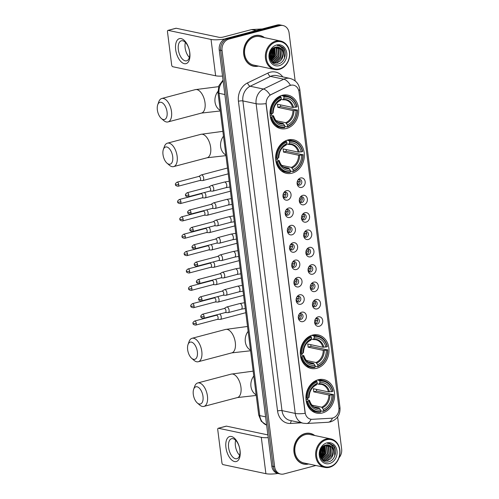 <?xml version="1.0" encoding="UTF-8"?>
<svg xmlns="http://www.w3.org/2000/svg" width="499" height="499" viewBox="0 0 499 499"><rect width="100%" height="100%" fill="white"/><g stroke="black" fill="none" stroke-linecap="round" stroke-linejoin="round"><path stroke-width="0.75" d="M287.904 139.963A17.141 14.228 101.9 0 0 275.654 156.979A17.141 14.228 101.9 0 0 286.451 173.334A17.141 14.228 101.9 0 0 292.096 173.172A17.141 14.228 101.9 0 0 304.34 156.156A17.141 14.228 101.9 0 0 293.549 139.801A17.141 14.228 101.9 0 0 287.904 139.963M312.555 335.085A17.141 14.228 101.9 0 0 300.304 352.107A17.141 14.228 101.9 0 0 311.102 368.462A17.141 14.228 101.9 0 0 316.746 368.293A17.141 14.228 101.9 0 0 328.991 351.277A17.141 14.228 101.9 0 0 318.2 334.923A17.141 14.228 101.9 0 0 312.555 335.085M318.194 379.764A17.141 14.228 101.9 0 0 305.949 396.78A17.141 14.228 101.9 0 0 316.746 413.135A17.141 14.228 101.9 0 0 322.391 412.972A17.141 14.228 101.9 0 0 334.636 395.957A17.141 14.228 101.9 0 0 323.839 379.602A17.141 14.228 101.9 0 0 318.194 379.764M282.259 95.284A17.141 14.228 101.9 0 0 270.015 112.306A17.141 14.228 101.9 0 0 280.806 128.661A17.141 14.228 101.9 0 0 286.451 128.499A17.141 14.228 101.9 0 0 298.701 111.477A17.141 14.228 101.9 0 0 287.904 95.122A17.141 14.228 101.9 0 0 282.259 95.284M287.605 200.099A4.853 4.023 -78.1 0 1 283.039 196.793A4.853 4.023 -78.1 0 1 283.943 192.52A4.853 4.023 -78.1 0 1 286.414 190.699A4.853 4.023 -78.1 0 1 291.029 194.336A4.853 4.023 -78.1 0 1 287.605 200.099M282.964 196.257A2.913 2.414 101.9 0 0 284.642 197.872A2.913 2.414 101.9 0 0 285.603 197.847A2.913 2.414 101.9 0 0 287.68 194.953A2.913 2.414 101.9 0 0 285.846 192.177A2.913 2.414 101.9 0 0 284.892 192.209A2.913 2.414 101.9 0 0 283.663 192.976M289.794 217.458A4.853 4.023 -78.1 0 1 285.235 214.146A4.853 4.023 -78.1 0 1 286.139 209.873A4.853 4.023 -78.1 0 1 288.609 208.058A4.853 4.023 -78.1 0 1 293.225 211.695A4.853 4.023 -78.1 0 1 289.794 217.458M285.16 213.616A2.913 2.414 101.9 0 0 286.838 215.231A2.913 2.414 101.9 0 0 287.792 215.2A2.913 2.414 101.9 0 0 289.875 212.312A2.913 2.414 101.9 0 0 288.042 209.536A2.913 2.414 101.9 0 0 287.081 209.561A2.913 2.414 101.9 0 0 285.852 210.335M291.99 234.811A4.853 4.023 -78.1 0 1 287.424 231.505A4.853 4.023 -78.1 0 1 288.328 227.232A4.853 4.023 -78.1 0 1 290.805 225.411A4.853 4.023 -78.1 0 1 295.414 229.053A4.853 4.023 -78.1 0 1 291.99 234.811M287.355 230.975A2.913 2.414 101.9 0 0 289.027 232.584A2.913 2.414 101.9 0 0 289.988 232.559A2.913 2.414 101.9 0 0 292.065 229.671A2.913 2.414 101.9 0 0 290.231 226.895A2.913 2.414 101.9 0 0 289.277 226.92A2.913 2.414 101.9 0 0 288.048 227.687M294.179 252.17A4.853 4.023 -78.1 0 1 289.62 248.864A4.853 4.023 -78.1 0 1 290.524 244.591A4.853 4.023 -78.1 0 1 292.994 242.77A4.853 4.023 -78.1 0 1 297.61 246.406A4.853 4.023 -78.1 0 1 294.179 252.17M289.545 248.327A2.913 2.414 101.9 0 0 291.223 249.943A2.913 2.414 101.9 0 0 292.177 249.918A2.913 2.414 101.9 0 0 294.26 247.024A2.913 2.414 101.9 0 0 292.426 244.248A2.913 2.414 101.9 0 0 291.466 244.279A2.913 2.414 101.9 0 0 290.237 245.046M296.375 269.529A4.853 4.023 -78.1 0 1 291.809 266.216A4.853 4.023 -78.1 0 1 292.713 261.944A4.853 4.023 -78.1 0 1 295.19 260.129A4.853 4.023 -78.1 0 1 299.799 263.765A4.853 4.023 -78.1 0 1 296.375 269.529M291.74 265.686A2.913 2.414 101.9 0 0 293.412 267.302A2.913 2.414 101.9 0 0 294.373 267.271A2.913 2.414 101.9 0 0 296.45 264.383A2.913 2.414 101.9 0 0 294.616 261.607A2.913 2.414 101.9 0 0 293.662 261.632A2.913 2.414 101.9 0 0 292.433 262.405M298.564 286.881A4.853 4.023 -78.1 0 1 294.005 283.575A4.853 4.023 -78.1 0 1 294.909 279.303A4.853 4.023 -78.1 0 1 297.379 277.481A4.853 4.023 -78.1 0 1 301.995 281.124A4.853 4.023 -78.1 0 1 298.564 286.881M293.93 283.045A2.913 2.414 101.9 0 0 295.608 284.655A2.913 2.414 101.9 0 0 296.568 284.63A2.913 2.414 101.9 0 0 298.645 281.742A2.913 2.414 101.9 0 0 296.811 278.966A2.913 2.414 101.9 0 0 295.851 278.991A2.913 2.414 101.9 0 0 294.622 279.758M300.76 304.24A4.853 4.023 -78.1 0 1 296.2 300.934A4.853 4.023 -78.1 0 1 297.098 296.662A4.853 4.023 -78.1 0 1 299.575 294.84A4.853 4.023 -78.1 0 1 304.19 298.477A4.853 4.023 -78.1 0 1 300.76 304.24M296.125 300.398A2.913 2.414 101.9 0 0 297.797 302.014A2.913 2.414 101.9 0 0 298.758 301.989A2.913 2.414 101.9 0 0 300.835 299.094A2.913 2.414 101.9 0 0 299.007 296.319A2.913 2.414 101.9 0 0 298.046 296.35A2.913 2.414 101.9 0 0 296.818 297.117M302.955 321.599A4.853 4.023 -78.1 0 1 298.39 318.287A4.853 4.023 -78.1 0 1 299.294 314.014A4.853 4.023 -78.1 0 1 301.764 312.199A4.853 4.023 -78.1 0 1 306.38 315.836A4.853 4.023 -78.1 0 1 302.955 321.599M298.315 317.757A2.913 2.414 101.9 0 0 299.993 319.372A2.913 2.414 101.9 0 0 300.953 319.341A2.913 2.414 101.9 0 0 303.03 316.453A2.913 2.414 101.9 0 0 301.196 313.678A2.913 2.414 101.9 0 0 300.236 313.703A2.913 2.414 101.9 0 0 299.013 314.476M301.733 187.399A4.853 4.023 -78.1 0 1 297.173 184.087A4.853 4.023 -78.1 0 1 298.078 179.815A4.853 4.023 -78.1 0 1 300.548 178A4.853 4.023 -78.1 0 1 305.163 181.636A4.853 4.023 -78.1 0 1 301.733 187.399M297.098 183.557A2.913 2.414 101.9 0 0 298.776 185.173A2.913 2.414 101.9 0 0 299.731 185.141A2.913 2.414 101.9 0 0 301.814 182.254A2.913 2.414 101.9 0 0 299.98 179.478A2.913 2.414 101.9 0 0 299.02 179.503A2.913 2.414 101.9 0 0 297.791 180.276M303.928 204.752A4.853 4.023 -78.1 0 1 299.363 201.446A4.853 4.023 -78.1 0 1 300.267 197.174A4.853 4.023 -78.1 0 1 302.737 195.352A4.853 4.023 -78.1 0 1 307.353 198.995A4.853 4.023 -78.1 0 1 303.928 204.752M299.288 200.916A2.913 2.414 101.9 0 0 300.966 202.532A2.913 2.414 101.9 0 0 301.926 202.5A2.913 2.414 101.9 0 0 304.003 199.612A2.913 2.414 101.9 0 0 302.169 196.837A2.913 2.414 101.9 0 0 301.215 196.862A2.913 2.414 101.9 0 0 299.986 197.629M306.118 222.111A4.853 4.023 -78.1 0 1 301.558 218.805A4.853 4.023 -78.1 0 1 302.463 214.533A4.853 4.023 -78.1 0 1 304.933 212.711A4.853 4.023 -78.1 0 1 309.548 216.348A4.853 4.023 -78.1 0 1 306.118 222.111M301.483 218.269A2.913 2.414 101.9 0 0 303.161 219.884A2.913 2.414 101.9 0 0 304.116 219.859A2.913 2.414 101.9 0 0 306.199 216.965A2.913 2.414 101.9 0 0 304.365 214.19A2.913 2.414 101.9 0 0 303.404 214.221A2.913 2.414 101.9 0 0 302.176 214.988M308.313 239.47A4.853 4.023 -78.1 0 1 303.748 236.158A4.853 4.023 -78.1 0 1 304.652 231.885A4.853 4.023 -78.1 0 1 307.122 230.07A4.853 4.023 -78.1 0 1 311.738 233.707A4.853 4.023 -78.1 0 1 308.313 239.47M303.673 235.628A2.913 2.414 101.9 0 0 305.351 237.243A2.913 2.414 101.9 0 0 306.311 237.212A2.913 2.414 101.9 0 0 308.388 234.324A2.913 2.414 101.9 0 0 306.554 231.548A2.913 2.414 101.9 0 0 305.6 231.573A2.913 2.414 101.9 0 0 304.371 232.347M310.503 256.823A4.853 4.023 -78.1 0 1 305.943 253.517A4.853 4.023 -78.1 0 1 306.848 249.244A4.853 4.023 -78.1 0 1 309.318 247.423A4.853 4.023 -78.1 0 1 313.933 251.066A4.853 4.023 -78.1 0 1 310.503 256.823M305.868 252.987A2.913 2.414 101.9 0 0 307.546 254.596A2.913 2.414 101.9 0 0 308.501 254.571A2.913 2.414 101.9 0 0 310.584 251.683A2.913 2.414 101.9 0 0 308.75 248.907A2.913 2.414 101.9 0 0 307.789 248.932A2.913 2.414 101.9 0 0 306.561 249.7M312.698 274.182A4.853 4.023 -78.1 0 1 308.132 270.876A4.853 4.023 -78.1 0 1 309.037 266.603A4.853 4.023 -78.1 0 1 311.513 264.782A4.853 4.023 -78.1 0 1 316.123 268.418A4.853 4.023 -78.1 0 1 312.698 274.182M308.064 270.339A2.913 2.414 101.9 0 0 309.736 271.955A2.913 2.414 101.9 0 0 310.696 271.93A2.913 2.414 101.9 0 0 312.773 269.036A2.913 2.414 101.9 0 0 310.939 266.26A2.913 2.414 101.9 0 0 309.985 266.291A2.913 2.414 101.9 0 0 308.756 267.059M314.888 291.541A4.853 4.023 -78.1 0 1 310.328 288.229A4.853 4.023 -78.1 0 1 311.233 283.956A4.853 4.023 -78.1 0 1 313.703 282.141A4.853 4.023 -78.1 0 1 318.318 285.777A4.853 4.023 -78.1 0 1 314.888 291.541M310.253 287.698A2.913 2.414 101.9 0 0 311.931 289.314A2.913 2.414 101.9 0 0 312.885 289.283A2.913 2.414 101.9 0 0 314.969 286.395A2.913 2.414 101.9 0 0 313.135 283.619A2.913 2.414 101.9 0 0 312.174 283.644A2.913 2.414 101.9 0 0 310.946 284.418M317.083 308.893A4.853 4.023 -78.1 0 1 312.517 305.588A4.853 4.023 -78.1 0 1 313.422 301.315A4.853 4.023 -78.1 0 1 315.898 299.494A4.853 4.023 -78.1 0 1 320.508 303.136A4.853 4.023 -78.1 0 1 317.083 308.893M312.449 305.057A2.913 2.414 101.9 0 0 314.121 306.667A2.913 2.414 101.9 0 0 315.081 306.642A2.913 2.414 101.9 0 0 317.158 303.754A2.913 2.414 101.9 0 0 315.324 300.978A2.913 2.414 101.9 0 0 314.37 301.003A2.913 2.414 101.9 0 0 313.141 301.77M319.273 326.252A4.853 4.023 -78.1 0 1 314.713 322.947A4.853 4.023 -78.1 0 1 315.618 318.674A4.853 4.023 -78.1 0 1 318.088 316.853A4.853 4.023 -78.1 0 1 322.703 320.489A4.853 4.023 -78.1 0 1 319.273 326.252M314.638 322.41A2.913 2.414 101.9 0 0 316.316 324.026A2.913 2.414 101.9 0 0 317.277 324.001A2.913 2.414 101.9 0 0 319.354 321.106A2.913 2.414 101.9 0 0 317.52 318.331A2.913 2.414 101.9 0 0 316.559 318.362A2.913 2.414 101.9 0 0 315.331 319.129M284.923 192.196A2.913 2.414 -78.1 0 1 285.846 195.134A2.913 2.414 -78.1 0 1 283.837 197.473A2.913 2.414 -78.1 0 1 283.806 197.479M287.112 209.555A2.913 2.414 -78.1 0 1 288.042 212.493A2.913 2.414 -78.1 0 1 286.027 214.832A2.913 2.414 -78.1 0 1 285.996 214.838M289.308 226.914A2.913 2.414 -78.1 0 1 290.231 229.846A2.913 2.414 -78.1 0 1 288.222 232.185A2.913 2.414 -78.1 0 1 288.191 232.197M291.503 244.267A2.913 2.414 -78.1 0 1 292.426 247.205A2.913 2.414 -78.1 0 1 290.418 249.544A2.913 2.414 -78.1 0 1 290.381 249.55M293.693 261.626A2.913 2.414 -78.1 0 1 294.622 264.564A2.913 2.414 -78.1 0 1 292.607 266.903A2.913 2.414 -78.1 0 1 292.576 266.909M295.888 278.985A2.913 2.414 -78.1 0 1 296.811 281.916A2.913 2.414 -78.1 0 1 294.803 284.255A2.913 2.414 -78.1 0 1 294.766 284.268M298.078 296.337A2.913 2.414 -78.1 0 1 299.007 299.275A2.913 2.414 -78.1 0 1 296.992 301.614A2.913 2.414 -78.1 0 1 296.961 301.621M300.273 313.696A2.913 2.414 -78.1 0 1 301.196 316.634A2.913 2.414 -78.1 0 1 299.188 318.973A2.913 2.414 -78.1 0 1 299.151 318.98M299.051 179.497A2.913 2.414 -78.1 0 1 299.98 182.434A2.913 2.414 -78.1 0 1 297.965 184.773A2.913 2.414 -78.1 0 1 297.934 184.78M301.246 196.856A2.913 2.414 -78.1 0 1 302.169 199.787A2.913 2.414 -78.1 0 1 300.161 202.126A2.913 2.414 -78.1 0 1 300.13 202.139M303.436 214.208A2.913 2.414 -78.1 0 1 304.365 217.146A2.913 2.414 -78.1 0 1 302.35 219.485A2.913 2.414 -78.1 0 1 302.319 219.491M305.631 231.567A2.913 2.414 -78.1 0 1 306.554 234.505A2.913 2.414 -78.1 0 1 304.546 236.844A2.913 2.414 -78.1 0 1 304.515 236.85M307.821 248.926A2.913 2.414 -78.1 0 1 308.75 251.858A2.913 2.414 -78.1 0 1 306.742 254.197A2.913 2.414 -78.1 0 1 306.704 254.209M310.016 266.279A2.913 2.414 -78.1 0 1 310.939 269.217A2.913 2.414 -78.1 0 1 308.931 271.556A2.913 2.414 -78.1 0 1 308.9 271.562M312.212 283.638A2.913 2.414 -78.1 0 1 313.135 286.576A2.913 2.414 -78.1 0 1 311.127 288.915A2.913 2.414 -78.1 0 1 311.089 288.921M314.401 300.997A2.913 2.414 -78.1 0 1 315.331 303.928A2.913 2.414 -78.1 0 1 313.316 306.267A2.913 2.414 -78.1 0 1 313.285 306.28M316.597 318.35A2.913 2.414 -78.1 0 1 317.52 321.287A2.913 2.414 -78.1 0 1 315.511 323.626A2.913 2.414 -78.1 0 1 315.474 323.633M289.451 85.747A8.732 7.248 -78.1 0 1 290.692 85.285A8.732 7.248 -78.1 0 1 293.568 85.204A8.732 7.248 -78.1 0 1 299.001 91.835L338.896 407.639A8.732 7.248 -78.1 0 1 331.448 418.218L312.199 419.31A8.732 7.248 -78.1 0 1 310.596 419.185A8.732 7.248 -78.1 0 1 305.163 412.554L266.241 104.484A8.732 7.248 -78.1 0 1 271.175 94.573L289.195 85.697L291.634 85.067M264.489 37.625A15.681 13.018 101.9 0 0 259.973 35.51A15.681 13.018 101.9 0 0 254.802 35.66A15.681 13.018 101.9 0 0 243.599 51.229A15.681 13.018 101.9 0 0 253.48 66.199A15.681 13.018 101.9 0 0 258.463 66.093M252.775 66.024A15.681 13.018 101.9 0 0 253.985 66.13M314.75 435.515A15.681 13.018 101.9 0 0 310.235 433.4A15.681 13.018 101.9 0 0 305.07 433.55A15.681 13.018 101.9 0 0 293.861 449.125A15.681 13.018 101.9 0 0 303.741 464.089A15.681 13.018 101.9 0 0 308.725 463.989M303.043 463.914A15.681 13.018 101.9 0 0 304.253 464.02M295.152 80.913L289.083 32.915A9.699 8.053 101.9 0 0 283.052 25.549L280.226 24.95A9.699 8.053 101.9 0 0 277.032 25.044L226.097 38.498A9.699 8.053 101.9 0 0 219.242 50.025L271.805 466.085L273.215 466.384A9.699 8.053 101.9 0 0 279.247 473.751A9.699 8.053 101.9 0 1 273.215 466.384L220.652 50.324L273.215 466.384L274.625 466.684A9.699 8.053 101.9 0 0 280.663 474.05A9.699 8.053 101.9 0 0 283.856 473.956L315.873 465.498M226.097 38.498L227.507 38.797A9.699 8.053 101.9 0 0 220.652 50.324A9.699 8.053 101.9 0 1 227.507 38.797L278.442 25.343L227.507 38.797L228.922 39.097A9.699 8.053 101.9 0 0 222.067 50.624L274.625 466.684M281.642 25.249A9.699 8.053 101.9 0 0 278.442 25.343A9.699 8.053 101.9 0 1 281.642 25.249M311.014 419.26A11.315 6.156 86.8 0 1 306.567 423.489L303.286 423.239A12.937 10.735 -78.1 0 1 295.24 413.415A11.315 2.439 172.8 0 0 305.139 413.328L266.017 103.63A11.315 2.439 -7.2 0 1 256.112 103.717A12.937 10.735 -78.1 0 1 263.416 89.04A11.315 5.314 64.2 0 1 270.065 95.028L289.195 85.697M339.039 457.758A9.699 8.053 101.9 0 0 341.647 448.975L337.605 416.964M283.052 25.549A9.699 8.053 101.9 0 0 279.858 25.642L228.922 39.097M310.671 433.668A15.681 13.018 101.9 0 0 309.523 433.275M260.409 35.778A15.681 13.018 101.9 0 0 259.262 35.385M271.805 466.085A9.699 8.053 101.9 0 0 277.837 473.451L280.663 474.05M175.679 49.651A12.937 6.655 75.2 0 1 181.156 38.61A12.937 6.655 75.2 0 1 189.795 52.638A12.937 6.655 75.2 0 1 184.318 63.672A12.937 6.655 75.2 0 1 175.679 49.651M189.62 52.008A10.348 5.327 -104.8 0 0 181.33 40.812A10.348 5.327 -104.8 0 0 178.33 49.619A10.348 5.327 -104.8 0 0 186.62 60.822A10.348 5.327 -104.8 0 0 189.62 52.008M189.358 57.422A10.348 5.327 75.2 0 1 185.129 47.823A10.348 5.327 75.2 0 1 185.391 42.409M224.806 38.972A12.937 2.782 172.8 0 1 211.04 39.446L168.157 30.37A1.616 0.83 -104.8 0 0 167.945 30.377A1.616 0.83 -104.8 0 0 167.477 31.749L171.668 64.964A1.616 0.83 -104.8 0 0 172.748 66.716L215.63 75.786L211.04 39.446M222.535 76.091A12.937 2.782 172.8 0 1 215.63 75.786M167.945 30.377L175.985 28.25A1.616 0.83 75.2 0 1 176.203 28.25L219.08 37.319A3.231 0.699 -7.2 0 0 223.527 36.982L251.558 29.578A1.616 1.341 -78.1 0 1 251.789 29.541L261.538 28.986A1.616 1.341 -78.1 0 1 261.838 29.011L261.931 29.029M279.602 68.806A13.903 11.539 101.9 0 0 289.426 52.289A13.903 11.539 101.9 0 0 276.197 41.86A13.903 11.539 101.9 0 0 266.372 58.377A13.903 11.539 101.9 0 0 279.602 68.806M279.328 69.355A14.552 12.076 101.9 0 0 289.726 54.909A14.552 12.076 101.9 0 0 280.557 41.024A14.552 12.076 101.9 0 0 275.766 41.161A14.552 12.076 101.9 0 0 265.368 55.607A14.552 12.076 101.9 0 0 274.531 69.492A14.552 12.076 101.9 0 0 279.328 69.355M280.557 41.024L259.736 36.614A14.552 12.076 101.9 0 0 254.945 36.751A14.552 12.076 101.9 0 0 244.547 51.204A14.552 12.076 101.9 0 0 253.71 65.088L274.531 69.492M264.121 37.544A15.519 12.88 101.9 0 0 259.935 35.666L258.526 35.367A15.519 12.88 101.9 0 0 258.052 35.279M259.935 35.666A15.519 12.88 101.9 0 0 254.827 35.816A15.519 12.88 101.9 0 0 243.737 51.229A15.519 12.88 101.9 0 0 253.511 66.036A15.519 12.88 101.9 0 0 258.095 66.018M276.465 47.025L278.405 48.865L279.103 56.636L273.496 62.026L272.541 62.188M276.221 47.056L277.962 48.771L278.66 56.543L273.053 61.932L272.335 62.063M277.407 47.018L280.17 49.239L280.862 57.011L275.261 62.4L273.383 62.575M277.176 47.006L279.727 49.145L280.426 56.917L274.818 62.306L273.171 62.487M283.183 53.262A8.084 6.712 101.9 0 0 278.149 47.124A8.084 6.712 101.9 0 0 275.485 47.199C266.298 49.002 268.93 66.704 278.155 63.972C284.748 62.899 287.711 52.077 283.008 47.561L279.471 45.615L277.219 45.521C281.099 45.877 283.089 48.459 283.183 53.262C283.239 58.09 281.187 61.265 277.026 62.774L274.25 62.824L271.25 61.24M278.093 47.112L281.492 49.52L282.191 57.291L276.583 62.681L273.814 62.731L271.812 61.92M270.845 50.91L270.277 54.771L269.579 56.281M270.414 51.777L269.585 55.308M272.198 49.108L272.042 55.146L269.934 58.502M271.886 49.445L271.599 55.052L269.816 58.065M273.358 48.141L273.808 55.52L270.452 59.899M273.078 48.341L273.365 55.426L270.315 59.593M274.438 47.548L274.874 48.122L275.573 55.888L271.026 60.922M274.176 47.667L275.13 55.794L270.882 60.691M275.479 47.199L276.639 48.497L277.338 56.262L271.73 61.651M275.223 47.268L276.197 48.403L276.895 56.169L271.537 61.496M276.589 44.997A10.672 8.857 101.9 0 0 269.048 57.672A10.672 8.857 101.9 0 0 279.203 65.675A10.672 8.857 101.9 0 0 286.744 52.994A10.672 8.857 101.9 0 0 276.589 44.997M251.627 65.631A15.519 12.88 101.9 0 0 252.101 65.737L253.511 66.036M279.465 45.615L283.632 48.553L284.542 58.015L284.205 58.87M273.87 47.829L273.957 55.776L270.757 60.485M272.548 48.771L272.192 55.401L270.096 59.019M271.1 50.486L270.427 55.027L269.616 56.817M274.032 47.742L274.176 55.826L270.851 60.641M272.716 48.628L272.41 55.451L270.171 59.231M271.3 50.193L270.651 55.077L269.66 57.173M157.353 109.892A8.895 4.578 -104.8 0 0 161.37 118.5A8.895 4.578 -104.8 0 0 167.059 111.944A8.895 4.578 -104.8 0 0 162.78 103.125A8.895 4.578 -104.8 0 0 157.734 104.74A8.895 4.578 -104.8 0 0 157.353 109.892M157.734 104.74L158.788 101.79A12.126 6.238 75.2 0 1 161.788 98.484A12.126 6.238 75.2 0 1 171.506 111.608A12.126 6.238 75.2 0 1 167.982 121.937A12.126 6.238 75.2 0 1 163.747 120.546L161.37 118.5M271.861 116.81L270.969 116.878A16.037 13.311 101.9 0 0 280.681 127.507A16.037 13.311 101.9 0 0 284.617 127.632L284.892 127.077A15.394 12.774 101.9 0 1 271.861 116.81L273.103 116.485A13.903 11.539 101.9 0 0 284.704 125.623L283.045 123.428L278.111 122.386M270.084 115.069L273.302 115.756L273.103 116.485M281.336 95.565L283.388 96.001L283.825 96.706A15.394 12.774 101.9 0 1 296.849 106.973L292.564 107.428L277.4 104.216A11.964 9.93 -78.1 0 1 277.793 107.354L280.631 106.605A15.363 12.749 101.9 0 0 280.482 104.871M280.631 106.605L297.242 110.104A15.394 12.774 101.9 0 1 287.567 126.366L287.299 126.921A16.037 13.311 101.9 0 0 297.429 109.886M276.066 126.497A16.037 13.311 101.9 0 0 276.908 126.709L280.681 127.507M287.299 126.921L284.804 126.397M270.969 116.878L270.321 116.741M269.996 113.622L271.468 113.678A15.394 12.774 101.9 0 1 281.143 97.417L280.712 96.712A16.037 13.311 101.9 0 0 270.577 113.747M280.712 96.712L279.359 96.426M287.567 126.366L287.387 124.918A13.903 11.539 101.9 0 0 296.001 110.435L297.242 110.104M284.704 125.623L284.892 127.077M281.143 97.417L281.324 98.864A13.903 11.539 101.9 0 0 272.71 113.348L271.468 113.678M296.001 110.435L292.957 110.56L277.793 107.354M276.016 120.671L285.721 122.723L287.387 124.918M280.139 100.461L281.324 98.864M272.71 113.348L272.903 112.618L273.134 112.855A12.438 10.323 101.9 0 1 280.706 100.124M273.302 115.756L273.527 115.993A12.438 10.323 101.9 0 0 283.725 124.026M296.849 106.973L297.036 106.755A16.037 13.311 101.9 0 0 287.324 96.126L283.544 95.328A16.037 13.311 101.9 0 0 282.69 95.178M287.324 96.126A16.037 13.311 101.9 0 0 283.388 96.001M295.608 107.297A13.903 11.539 101.9 0 0 284.006 98.16L283.825 96.706M284.006 98.16L282.821 99.75L281.074 99.382M293.58 107.453A12.438 10.323 101.9 0 0 283.388 99.42L282.821 99.75M271.007 115.269A11.964 9.93 101.9 0 0 272.173 113.491M273.271 110.903A11.964 9.93 101.9 0 0 273.82 108.308M162.998 154.565A8.895 4.578 -104.8 0 0 167.009 163.173A8.895 4.578 -104.8 0 0 172.704 156.624A8.895 4.578 -104.8 0 0 168.425 147.804A8.895 4.578 -104.8 0 0 163.379 149.419A8.895 4.578 -104.8 0 0 162.998 154.565M163.379 149.419L164.433 146.463A12.126 6.238 75.2 0 1 167.433 143.163A12.126 6.238 75.2 0 1 177.145 156.287A12.126 6.238 75.2 0 1 173.627 166.61A12.126 6.238 75.2 0 1 169.386 165.219L167.009 163.173M277.506 161.489L276.614 161.557A16.037 13.311 101.9 0 0 286.326 172.186A16.037 13.311 101.9 0 0 290.262 172.311L290.53 171.75A15.394 12.774 101.9 0 1 277.506 161.489L278.748 161.158A13.903 11.539 101.9 0 0 290.349 170.302L288.684 168.107L283.756 167.065M275.729 159.749L278.947 160.429L278.748 161.158M286.981 140.244L289.033 140.681L289.464 141.385A15.394 12.774 101.9 0 1 302.494 151.646L298.209 152.101L283.045 148.895A11.964 9.93 -78.1 0 1 283.438 152.027L286.276 151.278A15.363 12.749 101.9 0 0 286.127 149.55M286.276 151.278L302.887 154.784A15.394 12.774 101.9 0 1 293.212 171.045L292.938 171.6A16.037 13.311 101.9 0 0 303.074 154.565M281.71 171.176A16.037 13.311 101.9 0 0 282.553 171.388L286.326 172.186M292.938 171.6L290.449 171.07M276.614 161.557L275.959 161.414M275.641 158.302L277.113 158.351A15.394 12.774 101.9 0 1 286.788 142.09L286.351 141.385A16.037 13.311 101.9 0 0 276.221 158.42M286.351 141.385L285.004 141.098M293.212 171.045L293.032 169.591A13.903 11.539 101.9 0 0 301.646 155.108L302.887 154.784M290.349 170.302L290.53 171.75M286.788 142.09L286.969 143.544A13.903 11.539 101.9 0 0 278.355 158.027L277.113 158.351M301.646 155.108L298.602 155.239L283.438 152.027M281.661 165.344L291.366 167.396L293.032 169.591M285.784 145.134L286.969 143.544M278.355 158.027L278.548 157.297L278.779 157.534A12.438 10.323 101.9 0 1 286.351 144.804M278.947 160.429L279.172 160.666A12.438 10.323 101.9 0 0 289.37 168.699M302.494 151.646L302.681 151.434A16.037 13.311 101.9 0 0 292.969 140.799L289.189 140.001A16.037 13.311 101.9 0 0 288.335 139.857M292.969 140.799A16.037 13.311 101.9 0 0 289.033 140.681M301.253 151.977A13.903 11.539 101.9 0 0 289.651 142.833L289.464 141.385M289.651 142.833L288.466 144.429L286.719 144.055M299.225 152.133A12.438 10.323 101.9 0 0 289.033 144.099L288.466 144.429M276.652 159.942A11.964 9.93 101.9 0 0 277.818 158.171M278.91 155.576A11.964 9.93 101.9 0 0 279.459 152.981M187.649 349.693A8.895 4.578 -104.8 0 0 191.66 358.294A8.895 4.578 -104.8 0 0 197.355 351.745A8.895 4.578 -104.8 0 0 193.076 342.925A8.895 4.578 -104.8 0 0 188.029 344.541A8.895 4.578 -104.8 0 0 187.649 349.693M188.029 344.541L189.084 341.59A12.126 6.238 75.2 0 1 192.084 338.285A12.126 6.238 75.2 0 1 201.796 351.408A12.126 6.238 75.2 0 1 198.278 361.731A12.126 6.238 75.2 0 1 194.036 360.347L191.66 358.294M302.157 356.61L301.265 356.679A16.037 13.311 101.9 0 0 310.977 367.308A16.037 13.311 101.9 0 0 314.906 367.432L315.181 366.877A15.394 12.774 101.9 0 1 302.157 356.61L303.398 356.286A13.903 11.539 101.9 0 0 315 365.424L313.335 363.228L308.407 362.187M300.379 354.87L303.598 355.556L303.398 356.286M311.626 335.365L313.684 335.802L314.114 336.507A15.394 12.774 101.9 0 1 327.144 346.774L322.853 347.229L307.696 344.017A11.964 9.93 -78.1 0 1 308.089 347.154L310.927 346.4A15.363 12.749 101.9 0 0 310.777 344.672M310.927 346.4L327.537 349.905A15.394 12.774 101.9 0 1 317.863 366.166L317.589 366.721A16.037 13.311 101.9 0 0 327.724 349.687M306.361 366.297A16.037 13.311 101.9 0 0 307.203 366.509L310.977 367.308M317.589 366.721L315.1 366.197M301.265 356.679L300.61 356.542M300.292 353.423L301.764 353.479A15.394 12.774 101.9 0 1 311.438 337.218L311.002 336.513A16.037 13.311 101.9 0 0 300.872 353.548M311.002 336.513L309.654 336.226M317.863 366.166L317.682 364.719A13.903 11.539 101.9 0 0 326.296 350.236L327.537 349.905M315 365.424L315.181 366.877M311.438 337.218L311.619 338.665A13.903 11.539 101.9 0 0 303.005 353.149L301.764 353.479M326.296 350.236L323.252 350.36L308.089 347.154M306.311 360.465L316.017 362.524L317.682 364.719M310.434 340.256L311.619 338.665M303.005 353.149L303.199 352.419L303.429 352.656A12.438 10.323 101.9 0 1 311.002 339.925M303.598 355.556L303.822 355.787A12.438 10.323 101.9 0 0 314.021 363.827M327.144 346.774L327.325 346.556A16.037 13.311 101.9 0 0 317.62 335.927L313.84 335.128A16.037 13.311 101.9 0 0 312.985 334.979M317.62 335.927A16.037 13.311 101.9 0 0 313.684 335.802M325.903 347.098A13.903 11.539 101.9 0 0 314.301 337.954L314.114 336.507M314.301 337.954L313.116 339.551L311.364 339.183M323.876 347.254A12.438 10.323 101.9 0 0 313.678 339.22L313.116 339.551M301.302 355.07A11.964 9.93 101.9 0 0 302.469 353.292M303.56 350.703A11.964 9.93 101.9 0 0 304.109 348.109M193.294 394.366A8.895 4.578 -104.8 0 0 197.305 402.974A8.895 4.578 -104.8 0 0 202.993 396.424A8.895 4.578 -104.8 0 0 198.721 387.604A8.895 4.578 -104.8 0 0 193.674 389.22A8.895 4.578 -104.8 0 0 193.294 394.366M193.674 389.22L194.729 386.263A12.126 6.238 75.2 0 1 197.729 382.964A12.126 6.238 75.2 0 1 207.441 396.087A12.126 6.238 75.2 0 1 203.923 406.411A12.126 6.238 75.2 0 1 199.681 405.02L197.305 402.974M307.802 401.29L306.91 401.358A16.037 13.311 101.9 0 0 316.622 411.987A16.037 13.311 101.9 0 0 320.551 412.105L320.826 411.55A15.394 12.774 101.9 0 1 307.802 401.29L309.043 400.959A13.903 11.539 101.9 0 0 320.645 410.103L318.98 407.908L314.052 406.866M306.024 399.549L309.237 400.229L309.043 400.959M317.27 380.045L319.329 380.481L319.759 381.186A15.394 12.774 101.9 0 1 332.783 391.447L328.498 391.902L313.335 388.696A11.964 9.93 -78.1 0 1 313.734 391.827L316.566 391.079A15.363 12.749 101.9 0 0 316.422 389.351M316.566 391.079L333.182 394.584A15.394 12.774 101.9 0 1 323.508 410.845L323.233 411.401A16.037 13.311 101.9 0 0 333.369 394.366M312.006 410.976A16.037 13.311 101.9 0 0 312.842 411.188L316.622 411.987M323.233 411.401L320.738 410.87M306.91 401.358L306.255 401.215M305.937 398.102L307.403 398.152A15.394 12.774 101.9 0 1 317.077 381.891L316.647 381.186A16.037 13.311 101.9 0 0 306.511 398.221M316.647 381.186L315.299 380.899M323.508 410.845L323.327 409.392A13.903 11.539 101.9 0 0 331.941 394.909L333.182 394.584M320.645 410.103L320.826 411.55M317.077 381.891L317.264 383.344A13.903 11.539 101.9 0 0 308.644 397.828L307.403 398.152M331.941 394.909L328.897 395.04L313.734 391.827M311.956 405.144L321.662 407.196L323.327 409.392M316.079 384.935L317.264 383.344M308.644 397.828L308.844 397.098L309.074 397.335A12.438 10.323 101.9 0 1 316.64 384.604M309.237 400.229L309.467 400.466A12.438 10.323 101.9 0 0 319.659 408.5M332.783 391.447L332.97 391.228A16.037 13.311 101.9 0 0 323.258 380.6L319.485 379.801A16.037 13.311 101.9 0 0 318.63 379.658M323.258 380.6A16.037 13.311 101.9 0 0 319.329 380.481M331.542 391.777A13.903 11.539 101.9 0 0 319.946 382.633L319.759 381.186M319.946 382.633L318.761 384.224L317.008 383.856M329.521 391.933A12.438 10.323 101.9 0 0 319.323 383.893L318.761 384.224M306.941 399.743A11.964 9.93 101.9 0 0 308.108 397.971M309.205 395.376A11.964 9.93 101.9 0 0 309.754 392.782M300.261 181.549L297.304 181.449M297.342 184.1A3.555 2.95 101.9 0 0 298.452 181.692M202.451 180.557A2.913 1.497 -104.8 0 0 202.613 180.576A2.913 1.497 -104.8 0 0 202.837 180.551A2.913 1.497 -104.8 0 0 203.686 178.074A2.913 1.497 -104.8 0 0 201.739 174.918A2.913 1.497 -104.8 0 0 201.353 174.924A2.913 1.497 -104.8 0 0 201.141 175.012L198.802 176.434M199.787 180.495A2.102 1.079 -104.8 0 0 199.949 180.476A2.102 1.079 -104.8 0 0 200.561 178.686A2.102 1.079 -104.8 0 0 199.157 176.409A2.102 1.079 -104.8 0 0 198.876 176.409A2.102 1.079 -104.8 0 0 198.727 176.478M298.346 179.802L299.306 179.727M302.45 198.908L299.5 198.808M299.537 201.459A3.555 2.95 101.9 0 0 300.641 199.051M204.646 197.91A2.913 1.497 -104.8 0 0 204.808 197.935A2.913 1.497 -104.8 0 0 205.033 197.903A2.913 1.497 -104.8 0 0 205.875 195.427A2.913 1.497 -104.8 0 0 204.447 192.52M201.983 197.853A2.102 1.079 -104.8 0 0 202.145 197.835A2.102 1.079 -104.8 0 0 202.756 196.045A2.102 1.079 -104.8 0 0 201.353 193.762A2.102 1.079 -104.8 0 0 201.072 193.768A2.102 1.079 -104.8 0 0 200.922 193.83M300.541 197.161L301.502 197.086M304.646 216.267L301.689 216.167M301.727 218.812A3.555 2.95 101.9 0 0 302.837 216.41M206.836 215.269A2.913 1.497 -104.8 0 0 206.998 215.287A2.913 1.497 -104.8 0 0 207.222 215.262A2.913 1.497 -104.8 0 0 208.071 212.786A2.913 1.497 -104.8 0 0 206.642 209.879M204.172 215.206A2.102 1.079 -104.8 0 0 204.334 215.188A2.102 1.079 -104.8 0 0 204.946 213.397A2.102 1.079 -104.8 0 0 203.542 211.121A2.102 1.079 -104.8 0 0 203.261 211.127A2.102 1.079 -104.8 0 0 203.112 211.189M302.731 214.514L303.691 214.439M306.835 233.619L303.885 233.52M303.922 236.17A3.555 2.95 101.9 0 0 305.026 233.763M209.031 232.628A2.913 1.497 -104.8 0 0 209.193 232.646A2.913 1.497 -104.8 0 0 209.418 232.621A2.913 1.497 -104.8 0 0 210.26 230.145A2.913 1.497 -104.8 0 0 208.832 227.232M206.368 232.565A2.102 1.079 -104.8 0 0 206.53 232.546A2.102 1.079 -104.8 0 0 207.141 230.756A2.102 1.079 -104.8 0 0 205.738 228.48A2.102 1.079 -104.8 0 0 205.457 228.48A2.102 1.079 -104.8 0 0 205.307 228.548M304.926 231.873L305.887 231.798M309.031 250.978L306.074 250.878M306.112 253.529A3.555 2.95 101.9 0 0 307.222 251.122M211.22 249.98A2.913 1.497 -104.8 0 0 211.383 250.005A2.913 1.497 -104.8 0 0 211.607 249.974A2.913 1.497 -104.8 0 0 212.455 247.498A2.913 1.497 -104.8 0 0 211.027 244.591M208.557 249.924A2.102 1.079 -104.8 0 0 208.719 249.905A2.102 1.079 -104.8 0 0 209.331 248.115A2.102 1.079 -104.8 0 0 207.927 245.832A2.102 1.079 -104.8 0 0 207.646 245.839A2.102 1.079 -104.8 0 0 207.497 245.901M307.116 249.232L308.076 249.157M311.22 268.337L308.27 268.237M308.307 270.882A3.555 2.95 101.9 0 0 309.411 268.474M213.416 267.339A2.913 1.497 -104.8 0 0 213.578 267.358A2.913 1.497 -104.8 0 0 213.803 267.333A2.913 1.497 -104.8 0 0 214.645 264.857A2.913 1.497 -104.8 0 0 213.216 261.95M210.753 267.277A2.102 1.079 -104.8 0 0 210.915 267.258A2.102 1.079 -104.8 0 0 211.526 265.468A2.102 1.079 -104.8 0 0 210.123 263.191A2.102 1.079 -104.8 0 0 209.842 263.198A2.102 1.079 -104.8 0 0 209.692 263.26M309.311 266.585L310.272 266.51M313.416 285.69L310.459 285.59M310.503 288.241A3.555 2.95 101.9 0 0 311.607 285.833M215.605 284.698A2.913 1.497 -104.8 0 0 215.768 284.717A2.913 1.497 -104.8 0 0 215.992 284.692A2.913 1.497 -104.8 0 0 216.84 282.216A2.913 1.497 -104.8 0 0 215.412 279.303M212.942 284.636A2.102 1.079 -104.8 0 0 213.11 284.617A2.102 1.079 -104.8 0 0 213.715 282.827A2.102 1.079 -104.8 0 0 212.312 280.55A2.102 1.079 -104.8 0 0 212.031 280.55A2.102 1.079 -104.8 0 0 211.882 280.619M311.507 283.943L312.461 283.869M315.605 303.049L312.655 302.949M312.692 305.6A3.555 2.95 101.9 0 0 313.796 303.192M217.801 302.051A2.913 1.497 -104.8 0 0 217.963 302.076A2.913 1.497 -104.8 0 0 218.188 302.045A2.913 1.497 -104.8 0 0 219.03 299.568A2.913 1.497 -104.8 0 0 217.608 296.662M215.138 301.995A2.102 1.079 -104.8 0 0 215.3 301.976A2.102 1.079 -104.8 0 0 215.911 300.186A2.102 1.079 -104.8 0 0 214.508 297.903A2.102 1.079 -104.8 0 0 214.227 297.909A2.102 1.079 -104.8 0 0 214.077 297.972M313.696 301.302L314.657 301.228M317.801 320.408L314.844 320.308M314.888 322.953A3.555 2.95 101.9 0 0 315.992 320.545M219.99 319.41A2.913 1.497 -104.8 0 0 220.153 319.429A2.913 1.497 -104.8 0 0 220.383 319.404A2.913 1.497 -104.8 0 0 221.225 316.927A2.913 1.497 -104.8 0 0 219.797 314.021M217.327 319.348A2.102 1.079 -104.8 0 0 217.495 319.329A2.102 1.079 -104.8 0 0 218.1 317.539A2.102 1.079 -104.8 0 0 216.697 315.262A2.102 1.079 -104.8 0 0 216.416 315.268A2.102 1.079 -104.8 0 0 216.267 315.331M315.892 318.655L316.846 318.58M286.127 194.254L283.176 194.155M283.214 196.799A3.555 2.95 101.9 0 0 284.318 194.398M212.512 191.129A2.913 1.497 -104.8 0 0 212.674 191.148A2.913 1.497 -104.8 0 0 212.898 191.123A2.913 1.497 -104.8 0 0 213.74 188.647A2.913 1.497 -104.8 0 0 211.801 185.491A2.913 1.497 -104.8 0 0 211.414 185.497A2.913 1.497 -104.8 0 0 211.202 185.584L208.856 187.006M209.848 191.067A2.102 1.079 -104.8 0 0 210.01 191.048A2.102 1.079 -104.8 0 0 210.622 189.264A2.102 1.079 -104.8 0 0 209.218 186.982A2.102 1.079 -104.8 0 0 208.938 186.988A2.102 1.079 -104.8 0 0 208.788 187.05M284.218 192.502L285.178 192.427M288.322 211.607L285.366 211.507M285.403 214.158A3.555 2.95 101.9 0 0 286.513 211.751M214.707 208.488A2.913 1.497 -104.8 0 0 214.863 208.507A2.913 1.497 -104.8 0 0 215.094 208.482A2.913 1.497 -104.8 0 0 215.936 206.006A2.913 1.497 -104.8 0 0 213.99 202.85A2.913 1.497 -104.8 0 0 213.603 202.856A2.913 1.497 -104.8 0 0 213.397 202.943L211.052 204.365M212.044 208.426A2.102 1.079 -104.8 0 0 212.206 208.407A2.102 1.079 -104.8 0 0 212.817 206.617A2.102 1.079 -104.8 0 0 211.408 204.341A2.102 1.079 -104.8 0 0 211.133 204.347A2.102 1.079 -104.8 0 0 210.977 204.409M286.407 209.861L287.368 209.786M290.512 228.966L287.561 228.866M287.599 231.517A3.555 2.95 101.9 0 0 288.703 229.11M216.897 225.841A2.913 1.497 -104.8 0 0 217.059 225.866A2.913 1.497 -104.8 0 0 217.283 225.841A2.913 1.497 -104.8 0 0 218.132 223.359A2.913 1.497 -104.8 0 0 216.186 220.202A2.913 1.497 -104.8 0 0 215.799 220.209A2.913 1.497 -104.8 0 0 215.587 220.302L213.241 221.724M214.233 225.785A2.102 1.079 -104.8 0 0 214.395 225.766A2.102 1.079 -104.8 0 0 215.007 223.976A2.102 1.079 -104.8 0 0 213.603 221.699A2.102 1.079 -104.8 0 0 213.323 221.699A2.102 1.079 -104.8 0 0 213.173 221.768M288.603 227.22L289.563 227.145M292.707 246.325L289.751 246.225M289.794 248.87A3.555 2.95 101.9 0 0 290.898 246.462M219.092 243.2A2.913 1.497 -104.8 0 0 219.254 243.219A2.913 1.497 -104.8 0 0 219.479 243.194A2.913 1.497 -104.8 0 0 220.321 240.718A2.913 1.497 -104.8 0 0 218.375 237.561A2.913 1.497 -104.8 0 0 217.988 237.568A2.913 1.497 -104.8 0 0 217.782 237.655L215.437 239.077M216.429 243.138A2.102 1.079 -104.8 0 0 216.591 243.119A2.102 1.079 -104.8 0 0 217.202 241.335A2.102 1.079 -104.8 0 0 215.793 239.052A2.102 1.079 -104.8 0 0 215.518 239.058A2.102 1.079 -104.8 0 0 215.362 239.121M290.798 244.572L291.753 244.498M294.897 263.678L291.946 263.578M291.984 266.229A3.555 2.95 101.9 0 0 293.088 263.821M221.282 260.559A2.913 1.497 -104.8 0 0 221.444 260.578A2.913 1.497 -104.8 0 0 221.668 260.553A2.913 1.497 -104.8 0 0 222.517 258.077A2.913 1.497 -104.8 0 0 220.57 254.92A2.913 1.497 -104.8 0 0 220.184 254.927A2.913 1.497 -104.8 0 0 219.972 255.014L217.633 256.436M218.618 260.497A2.102 1.079 -104.8 0 0 218.78 260.478A2.102 1.079 -104.8 0 0 219.392 258.688A2.102 1.079 -104.8 0 0 217.988 256.411A2.102 1.079 -104.8 0 0 217.707 256.417A2.102 1.079 -104.8 0 0 217.558 256.48M292.988 261.931L293.948 261.856M297.092 281.037L294.136 280.937M294.179 283.588A3.555 2.95 101.9 0 0 295.283 281.18M223.477 277.912A2.913 1.497 -104.8 0 0 223.639 277.937A2.913 1.497 -104.8 0 0 223.864 277.912A2.913 1.497 -104.8 0 0 224.706 275.429A2.913 1.497 -104.8 0 0 222.76 272.273A2.913 1.497 -104.8 0 0 222.373 272.279A2.913 1.497 -104.8 0 0 222.167 272.373L219.822 273.795M220.814 277.856A2.102 1.079 -104.8 0 0 220.976 277.837A2.102 1.079 -104.8 0 0 221.587 276.047A2.102 1.079 -104.8 0 0 220.184 273.764A2.102 1.079 -104.8 0 0 219.903 273.77A2.102 1.079 -104.8 0 0 219.753 273.839M295.183 279.29L296.138 279.215M299.281 298.396L296.331 298.296M296.369 300.941A3.555 2.95 101.9 0 0 297.473 298.533M225.667 295.271A2.913 1.497 -104.8 0 0 225.829 295.289A2.913 1.497 -104.8 0 0 226.053 295.265A2.913 1.497 -104.8 0 0 226.902 292.788A2.913 1.497 -104.8 0 0 224.955 289.632A2.913 1.497 -104.8 0 0 224.569 289.638A2.913 1.497 -104.8 0 0 224.357 289.726L222.018 291.148M223.003 295.208A2.102 1.079 -104.8 0 0 223.165 295.19A2.102 1.079 -104.8 0 0 223.777 293.406A2.102 1.079 -104.8 0 0 222.373 291.123A2.102 1.079 -104.8 0 0 222.092 291.129A2.102 1.079 -104.8 0 0 221.943 291.191M297.373 296.643L298.333 296.568M301.477 315.748L298.521 315.649M298.564 318.3A3.555 2.95 101.9 0 0 299.668 315.892M227.862 312.63A2.913 1.497 -104.8 0 0 228.024 312.648A2.913 1.497 -104.8 0 0 228.249 312.623A2.913 1.497 -104.8 0 0 229.091 310.147A2.913 1.497 -104.8 0 0 227.151 306.991A2.913 1.497 -104.8 0 0 226.758 306.997A2.913 1.497 -104.8 0 0 226.552 307.085L224.207 308.507M225.199 312.567A2.102 1.079 -104.8 0 0 225.361 312.549A2.102 1.079 -104.8 0 0 225.972 310.758A2.102 1.079 -104.8 0 0 224.569 308.482A2.102 1.079 -104.8 0 0 224.288 308.482A2.102 1.079 -104.8 0 0 224.138 308.55M299.568 314.002L300.523 313.927M225.941 447.541A12.937 6.655 75.2 0 1 231.417 436.5A12.937 6.655 75.2 0 1 240.056 450.528A12.937 6.655 75.2 0 1 234.586 461.563A12.937 6.655 75.2 0 1 225.941 447.541M239.888 449.898A10.348 5.327 -104.8 0 0 231.598 438.702A10.348 5.327 -104.8 0 0 228.592 447.509A10.348 5.327 -104.8 0 0 236.882 458.712A10.348 5.327 -104.8 0 0 239.888 449.898M239.626 455.313A10.348 5.327 75.2 0 1 235.397 445.713A10.348 5.327 75.2 0 1 235.659 440.299M268.213 437.642A12.937 2.782 172.8 0 1 261.301 437.336L218.425 428.261A1.616 0.83 -104.8 0 0 218.206 428.267A1.616 0.83 -104.8 0 0 217.739 429.645L221.936 462.854A1.616 0.83 -104.8 0 0 223.016 464.606L265.892 473.676L261.301 437.336M277.949 473.476A12.937 2.782 172.8 0 1 265.892 473.676M218.206 428.267L226.253 426.14A1.616 0.83 75.2 0 1 226.465 426.14L267.863 434.897M329.864 466.696A13.903 11.539 101.9 0 0 339.688 450.179A13.903 11.539 101.9 0 0 326.458 439.75A13.903 11.539 101.9 0 0 316.634 456.273A13.903 11.539 101.9 0 0 329.864 466.696M329.589 467.251A14.552 12.076 101.9 0 0 339.987 452.799A14.552 12.076 101.9 0 0 330.825 438.914A14.552 12.076 101.9 0 0 326.028 439.051A14.552 12.076 101.9 0 0 315.63 453.497A14.552 12.076 101.9 0 0 324.799 467.388A14.552 12.076 101.9 0 0 329.589 467.251M330.825 438.914L310.004 434.51A14.552 12.076 101.9 0 0 305.207 434.648A14.552 12.076 101.9 0 0 294.809 449.094A14.552 12.076 101.9 0 0 303.978 462.978L324.799 467.388M314.389 435.434A15.519 12.88 101.9 0 0 310.203 433.556L308.794 433.263A15.519 12.88 101.9 0 0 308.313 433.169M310.203 433.556A15.519 12.88 101.9 0 0 305.089 433.706A15.519 12.88 101.9 0 0 293.998 449.119A15.519 12.88 101.9 0 0 303.779 463.933A15.519 12.88 101.9 0 0 308.363 463.908M326.726 444.921L328.673 446.761L329.365 454.527L323.764 459.916L322.809 460.078M326.483 444.946L328.23 446.667L328.922 454.433L323.321 459.822L322.604 459.959M327.675 444.908L330.438 447.135L331.13 454.901L325.529 460.29L323.651 460.465M323.421 460.446L322.753 460.346M327.438 444.896L329.995 447.042L330.687 454.807L325.086 460.197L323.439 460.377M323.209 460.371L322.572 460.296M333.444 451.152A8.084 6.712 101.9 0 0 328.417 445.014A8.084 6.712 101.9 0 0 325.753 445.089C316.559 446.892 319.192 464.594 328.417 461.862C335.01 460.789 337.973 449.973 333.276 445.451L329.739 443.505L327.481 443.411C331.367 443.773 333.357 446.349 333.444 451.152C333.5 455.986 331.448 459.155 327.294 460.664L324.518 460.714L321.518 459.136M328.361 445.002L331.76 447.41L332.453 455.182L326.851 460.571L324.076 460.621L322.08 459.81M321.113 448.801L320.545 452.662L319.847 454.171M320.676 449.668L319.847 453.198M322.46 446.998L322.31 453.036L320.196 456.392M322.154 447.335L321.867 452.942L320.084 455.955M323.62 446.031L324.069 453.41L320.72 457.789M323.34 446.231L323.633 453.317L320.583 457.483M324.706 445.439L325.142 446.012L325.835 453.784L321.294 458.812M324.437 445.557L325.398 453.691L321.15 458.587M325.747 445.096L326.907 446.387L327.6 454.159L321.998 459.542M325.491 445.158L326.465 446.293L327.157 454.065L321.799 459.386M326.857 442.887A10.672 8.857 101.9 0 0 319.316 455.562A10.672 8.857 101.9 0 0 329.471 463.565A10.672 8.857 101.9 0 0 337.012 450.89A10.672 8.857 101.9 0 0 326.857 442.887M301.895 463.521A15.519 12.88 101.9 0 0 302.363 463.633L303.779 463.933M329.733 443.505L333.9 446.443L334.81 455.911L334.467 456.76M324.138 445.719L324.225 453.666L321.025 458.375M322.816 446.661L322.46 453.298L320.358 456.916M321.368 448.383L320.695 452.924L319.884 454.714M324.3 445.632L324.444 453.716L321.113 458.531M322.984 446.518L322.678 453.341L320.433 457.121M321.562 448.083L320.913 452.967L319.921 455.063M301.396 422.84L290.586 423.451A16.168 13.423 -78.1 0 1 277.556 410.951L238.435 101.253A16.168 13.423 -78.1 0 1 247.56 82.903A3.231 1.516 -115.8 0 0 250.18 86.24L263.416 89.04L283.781 79.204A12.937 10.735 -78.1 0 1 285.621 78.524A12.937 10.735 -78.1 0 1 289.882 78.399L276.646 75.599A12.937 10.735 101.9 0 0 272.385 75.723A12.937 10.735 101.9 0 0 270.552 76.403L250.18 86.24A12.937 10.735 101.9 0 0 242.882 100.923L282.004 410.615A12.937 10.735 101.9 0 0 290.05 420.439L303.286 423.239M290.462 85.248A11.315 5.314 64.2 0 0 283.781 79.204L270.552 76.403A3.231 1.516 -115.8 0 1 267.932 73.066A16.168 13.423 -78.1 0 1 282.758 76.89M338.971 408.806A11.315 2.439 -7.2 0 0 339.987 407.596L299.774 89.284A11.315 2.439 172.8 0 1 298.733 90.506M277.556 410.951A3.231 0.699 -7.2 0 1 282.004 410.615L295.24 413.415L256.112 103.717L242.882 100.923A3.231 0.699 -7.2 0 0 238.435 101.253M332.459 418.081A11.315 6.156 86.8 0 1 328.018 422.273L306.567 423.489M247.56 82.903L267.932 73.066M279.858 25.642L277.032 25.044M222.067 50.624L219.242 50.025M291.647 420.776A3.231 1.759 -93.2 0 0 290.586 423.451M223.147 80.932A12.937 10.735 101.9 0 0 219.049 93.313L224.868 94.542M258.713 415.012A6.468 1.391 -7.2 0 0 259.767 415.617A12.937 10.735 101.9 0 0 266.628 425.104L261.258 421.281L258.713 415.012L217.994 92.708A6.468 1.391 -7.2 0 0 219.049 93.313L259.767 415.617L265.587 416.852M256.168 30.558L251.558 29.578M176.203 28.25L168.157 30.37M251.789 29.541L256.355 30.508M261.85 29.054L261.538 28.986M220.302 110.965L201.496 113.08A12.126 6.238 -104.8 0 0 205.014 102.757A12.126 6.238 -104.8 0 0 195.296 89.633L161.788 98.484M220.221 110.341A12.126 10.067 -78.1 0 1 215.013 102.002A12.126 10.067 -78.1 0 1 217.895 91.479M273.564 115.893C275.13 120.402 277.432 122.873 280.457 123.297A11.964 9.93 101.9 0 0 283.045 123.428M286.407 123.315A12.438 10.323 101.9 0 0 293.98 110.585M285.721 122.723A11.964 9.93 101.9 0 0 292.957 110.56M292.564 107.428A11.964 9.93 101.9 0 0 285.409 99.887A11.964 9.93 101.9 0 0 283.095 99.725M225.947 155.644L207.135 157.759A12.126 6.238 -104.8 0 0 210.659 147.436A12.126 6.238 -104.8 0 0 200.941 134.306L167.433 143.163M225.866 155.014A12.126 10.067 -78.1 0 1 220.658 146.681A12.126 10.067 -78.1 0 1 223.49 136.221M279.203 160.572C280.775 165.082 283.076 167.545 286.102 167.97A11.964 9.93 101.9 0 0 288.684 168.107M292.052 167.995A12.438 10.323 101.9 0 0 299.618 155.264M291.366 167.396A11.964 9.93 101.9 0 0 298.602 155.239M298.209 152.101A11.964 9.93 101.9 0 0 291.054 144.56A11.964 9.93 101.9 0 0 288.74 144.404M250.598 350.766L231.786 352.88A12.126 6.238 -104.8 0 0 235.31 342.557A12.126 6.238 -104.8 0 0 225.592 329.434L192.084 338.285M250.517 350.136A12.126 10.067 -78.1 0 1 245.308 341.803A12.126 10.067 -78.1 0 1 248.14 331.342M303.854 355.693C305.425 360.203 307.721 362.673 310.746 363.097A11.964 9.93 101.9 0 0 313.335 363.228M316.697 363.116A12.438 10.323 101.9 0 0 324.269 350.385M316.017 362.524A11.964 9.93 101.9 0 0 323.252 350.36M322.853 347.229A11.964 9.93 101.9 0 0 315.705 339.682A11.964 9.93 101.9 0 0 313.384 339.526M256.243 395.445L237.43 397.56A12.126 6.238 -104.8 0 0 240.948 387.23A12.126 6.238 -104.8 0 0 231.237 374.107L197.729 382.964M256.162 394.815A12.126 10.067 -78.1 0 1 250.953 386.482A12.126 10.067 -78.1 0 1 253.785 376.021M309.499 400.373C311.07 404.882 313.366 407.346 316.391 407.77A11.964 9.93 101.9 0 0 318.98 407.908M322.342 407.795A12.438 10.323 101.9 0 0 329.914 395.065M321.662 407.196A11.964 9.93 101.9 0 0 328.897 395.04M328.498 391.902A11.964 9.93 101.9 0 0 321.344 384.361A11.964 9.93 101.9 0 0 319.029 384.205M178.742 184.455A2.102 1.079 -104.8 0 0 177.058 182.179C175.561 183.326 175.043 184.094 175.505 184.474A2.102 0.455 172.8 0 0 175.848 184.667A2.102 0.455 -7.2 0 0 178.742 184.455A2.102 1.079 -104.8 0 1 178.131 186.239L199.949 180.476M180.931 201.808A2.102 1.079 -104.8 0 0 179.247 199.531C177.75 200.685 177.232 201.453 177.7 201.833A2.102 0.455 172.8 0 0 178.043 202.026A2.102 0.455 -7.2 0 0 180.931 201.808A2.102 1.079 -104.8 0 1 180.32 203.598L202.145 197.835M183.127 219.167A2.102 1.079 -104.8 0 0 181.443 216.89C179.946 218.044 179.428 218.805 179.896 219.186A2.102 0.455 172.8 0 0 180.239 219.385A2.102 0.455 -7.2 0 0 183.127 219.167A2.102 1.079 -104.8 0 1 182.515 220.957L204.334 215.188M185.316 236.52A2.102 1.079 -104.8 0 0 183.632 234.249C182.135 235.397 181.624 236.164 182.085 236.545A2.102 0.455 172.8 0 0 182.428 236.738A2.102 0.455 -7.2 0 0 185.316 236.52A2.102 1.079 -104.8 0 1 184.705 238.31L206.53 232.546M187.512 253.879A2.102 1.079 -104.8 0 0 185.828 251.602C184.331 252.756 183.813 253.523 184.281 253.897A2.102 0.455 172.8 0 0 184.624 254.097A2.102 0.455 -7.2 0 0 187.512 253.879A2.102 1.079 -104.8 0 1 186.9 255.669L208.719 249.905M189.701 271.238A2.102 1.079 -104.8 0 0 188.017 268.961C186.52 270.115 186.008 270.876 186.47 271.256A2.102 0.455 172.8 0 0 186.813 271.456A2.102 0.455 -7.2 0 0 189.701 271.238A2.102 1.079 -104.8 0 1 189.096 273.028L210.915 267.258M191.897 288.59A2.102 1.079 -104.8 0 0 190.213 286.32C188.716 287.468 188.198 288.235 188.666 288.615A2.102 0.455 172.8 0 0 189.009 288.809A2.102 0.455 -7.2 0 0 191.897 288.59A2.102 1.079 -104.8 0 1 191.285 290.381L213.11 284.617M194.086 305.949A2.102 1.079 -104.8 0 0 192.402 303.673C190.905 304.827 190.393 305.594 190.855 305.968A2.102 0.455 172.8 0 0 191.198 306.168A2.102 0.455 -7.2 0 0 194.086 305.949A2.102 1.079 -104.8 0 1 193.481 307.74L215.3 301.976M196.282 323.308A2.102 1.079 -104.8 0 0 194.598 321.032C193.101 322.179 192.583 322.947 193.051 323.327A2.102 0.455 172.8 0 0 193.394 323.527A2.102 0.455 -7.2 0 0 196.282 323.308A2.102 1.079 -104.8 0 1 195.67 325.099L217.495 319.329M188.803 195.028A2.102 1.079 -104.8 0 0 187.119 192.751C185.622 193.905 185.104 194.666 185.566 195.047A2.102 0.455 172.8 0 0 185.909 195.246A2.102 0.455 -7.2 0 0 188.803 195.028A2.102 1.079 -104.8 0 1 188.192 196.818L210.01 191.048M212.898 191.123L225.928 187.68A2.913 1.497 -104.8 0 0 226.771 185.204A2.913 1.497 -104.8 0 0 226.746 185.029A2.913 1.497 -104.8 0 0 224.438 182.054L229.178 181.237M190.992 212.387A2.102 1.079 -104.8 0 0 189.308 210.11C187.811 211.258 187.293 212.025 187.761 212.406A2.102 0.455 172.8 0 0 188.104 212.599A2.102 0.455 -7.2 0 0 190.992 212.387A2.102 1.079 -104.8 0 1 190.381 214.171L212.206 208.407M215.094 208.482L228.118 205.039A2.913 1.497 -104.8 0 0 228.966 202.563A2.913 1.497 -104.8 0 0 228.941 202.382A2.913 1.497 -104.8 0 0 226.633 199.413L231.374 198.59M193.188 229.74A2.102 1.079 -104.8 0 0 191.504 227.469C190.007 228.617 189.489 229.384 189.951 229.765A2.102 0.455 172.8 0 0 190.294 229.958A2.102 0.455 -7.2 0 0 193.188 229.74A2.102 1.079 -104.8 0 1 192.577 231.53L214.395 225.766M217.283 225.841L230.313 222.398A2.913 1.497 -104.8 0 0 231.156 219.916A2.913 1.497 -104.8 0 0 231.131 219.741A2.913 1.497 -104.8 0 0 228.829 216.766L233.563 215.948M195.377 247.099A2.102 1.079 -104.8 0 0 193.693 244.822C192.196 245.976 191.678 246.737 192.146 247.117A2.102 0.455 172.8 0 0 192.489 247.317A2.102 0.455 -7.2 0 0 195.377 247.099A2.102 1.079 -104.8 0 1 194.766 248.889L216.591 243.119M219.479 243.194L232.503 239.751A2.913 1.497 -104.8 0 0 233.351 237.274A2.913 1.497 -104.8 0 0 233.326 237.1A2.913 1.497 -104.8 0 0 231.018 234.125L235.759 233.307M197.573 264.458A2.102 1.079 -104.8 0 0 195.889 262.181C194.392 263.329 193.874 264.096 194.336 264.476A2.102 0.455 172.8 0 0 194.679 264.67A2.102 0.455 -7.2 0 0 197.573 264.458A2.102 1.079 -104.8 0 1 196.962 266.241L218.78 260.478M221.668 260.553L234.698 257.11A2.913 1.497 -104.8 0 0 235.54 254.633A2.913 1.497 -104.8 0 0 235.516 254.453A2.913 1.497 -104.8 0 0 233.214 251.484L237.948 250.66M199.762 281.81A2.102 1.079 -104.8 0 0 198.078 279.54C196.581 280.688 196.063 281.455 196.531 281.835A2.102 0.455 172.8 0 0 196.874 282.029A2.102 0.455 -7.2 0 0 199.762 281.81A2.102 1.079 -104.8 0 1 199.151 283.6L220.976 277.837M223.864 277.912L236.894 274.469A2.913 1.497 -104.8 0 0 237.736 271.986A2.913 1.497 -104.8 0 0 237.711 271.812A2.913 1.497 -104.8 0 0 235.403 268.836L240.144 268.019M201.958 299.169A2.102 1.079 -104.8 0 0 200.274 296.893C198.777 298.046 198.259 298.807 198.727 299.188A2.102 0.455 172.8 0 0 199.064 299.388A2.102 0.455 -7.2 0 0 201.958 299.169A2.102 1.079 -104.8 0 1 201.347 300.959L223.165 295.19M226.053 295.265L239.083 291.821A2.913 1.497 -104.8 0 0 239.925 289.345A2.913 1.497 -104.8 0 0 239.9 289.171A2.913 1.497 -104.8 0 0 237.599 286.195L242.333 285.378M204.147 316.528A2.102 1.079 -104.8 0 0 202.463 314.251C200.966 315.399 200.448 316.166 200.916 316.547A2.102 0.455 172.8 0 0 201.259 316.74A2.102 0.455 -7.2 0 0 204.147 316.528A2.102 1.079 -104.8 0 1 203.536 318.312L225.361 312.549M228.249 312.623L241.279 309.18A2.913 1.497 -104.8 0 0 242.121 306.704A2.913 1.497 -104.8 0 0 242.096 306.523A2.913 1.497 -104.8 0 0 239.788 303.554L244.529 302.731M226.465 426.14L218.425 428.261M328.018 422.273L330.506 421.873C337.249 419.416 340.412 414.65 339.987 407.596M299.774 89.284C298.82 83.595 295.52 79.965 289.882 78.399M217.994 92.708L218.893 85.716L223.041 80.108M273.814 62.731L274.25 62.824M218.556 86.664L195.296 89.633M201.496 113.08L167.982 121.937M273.165 112.78C273.471 106.798 275.885 102.688 280.413 100.436M282.97 99.756L285.409 99.887M222.878 131.349L200.941 134.306M207.135 157.759L173.627 166.61M278.81 157.453C279.116 151.478 281.53 147.361 286.058 145.109M288.615 144.436L291.054 144.56M247.529 326.471L225.592 329.434M231.786 352.88L198.278 361.731M303.461 352.581C303.766 346.599 306.18 342.489 310.709 340.237M313.26 339.557L315.705 339.682M253.174 371.15L231.237 374.107M237.43 397.56L203.923 406.411M309.106 397.254C309.405 391.278 311.825 387.162 316.354 384.91M318.905 384.236L321.344 384.361M228.243 173.839L202.837 180.551M199.874 180.495L202.613 180.576M227.507 168.013L201.353 174.924M177.058 182.179L198.876 176.409M178.131 186.239C176.11 185.971 175.236 185.385 175.505 184.474M230.438 191.192L205.033 197.903M202.064 197.853L204.808 197.935M200.991 193.787L202.026 193.163M179.247 199.531L201.072 193.768M180.32 203.598C178.305 203.33 177.432 202.737 177.7 201.833M232.628 208.551L207.222 215.262M204.259 215.212L206.998 215.287M203.187 211.146L204.222 210.516M181.443 216.89L203.261 211.127M182.515 220.957C180.495 220.683 179.621 220.096 179.896 219.186M234.823 225.91L209.418 232.621M206.449 232.565L209.193 232.646M205.376 228.505L206.418 227.875M183.632 234.249L205.457 228.48M184.705 238.31C182.69 238.042 181.817 237.455 182.085 236.545M237.013 243.263L211.607 249.974M208.644 249.924L211.383 250.005M207.572 245.857L208.607 245.234M185.828 251.602L207.646 245.839M186.9 255.669C184.88 255.401 184.006 254.808 184.281 253.897M239.208 260.621L213.803 267.333M210.834 267.283L213.578 267.358M209.761 263.216L210.803 262.586M188.017 268.961L209.842 263.198M189.096 273.028C187.075 272.753 186.202 272.167 186.47 271.256M241.404 277.98L215.992 284.692M213.029 284.636L215.768 284.717M211.956 280.575L212.992 279.945M190.213 286.32L212.031 280.55M191.285 290.381C189.264 290.112 188.391 289.526 188.666 288.615M243.593 295.333L218.188 302.045M215.219 301.995L217.963 302.076M214.146 297.928L215.188 297.304M192.402 303.673L214.227 297.909M193.481 307.74C191.46 307.471 190.587 306.879 190.855 305.968M245.789 312.692L220.383 319.404M217.414 319.354L220.153 319.429M216.341 315.287L217.377 314.657M194.598 321.032L216.416 315.268M195.67 325.099C193.649 324.824 192.776 324.238 193.051 323.327M209.936 191.073L212.674 191.148M225.928 187.68L229.908 187.013M224.438 182.054L211.414 185.497M187.119 192.751L208.938 186.988M188.192 196.818C186.171 196.55 185.297 195.957 185.566 195.047M212.125 208.426L214.863 208.507M228.118 205.039L232.104 204.372M226.633 199.413L213.603 202.856M189.308 210.11L211.133 204.347M190.381 214.171C188.366 213.903 187.487 213.316 187.761 212.406M214.321 225.785L217.059 225.866M230.313 222.398L234.293 221.724M228.829 216.766L215.799 220.209M191.504 227.469L213.323 221.699M192.577 231.53C190.556 231.262 189.682 230.669 189.951 229.765M216.51 243.144L219.254 243.219M232.503 239.751L236.489 239.083M231.018 234.125L217.988 237.568M193.693 244.822L215.518 239.058M194.766 248.889C192.751 248.614 191.872 248.028 192.146 247.117M218.705 260.497L221.444 260.578M234.698 257.11L238.678 256.442M233.214 251.484L220.184 254.927M195.889 262.181L217.707 256.417M196.962 266.241C194.941 265.973 194.067 265.387 194.336 264.476M220.895 277.856L223.639 277.937M236.894 274.469L240.874 273.795M235.403 268.836L222.373 272.279M198.078 279.54L219.903 273.77M199.151 283.6C197.136 283.332 196.263 282.74 196.531 281.835M223.09 295.215L225.829 295.289M239.083 291.821L243.063 291.154M237.599 286.195L224.569 289.638M200.274 296.893L222.092 291.129M201.347 300.959C199.326 300.685 198.452 300.099 198.727 299.188M225.28 312.567L228.024 312.648M241.279 309.18L245.258 308.513M239.788 303.554L226.758 306.997M202.463 314.251L224.288 308.482M203.536 318.312C201.521 318.044 200.648 317.458 200.916 316.547M324.076 460.621L324.518 460.714"/></g></svg>
